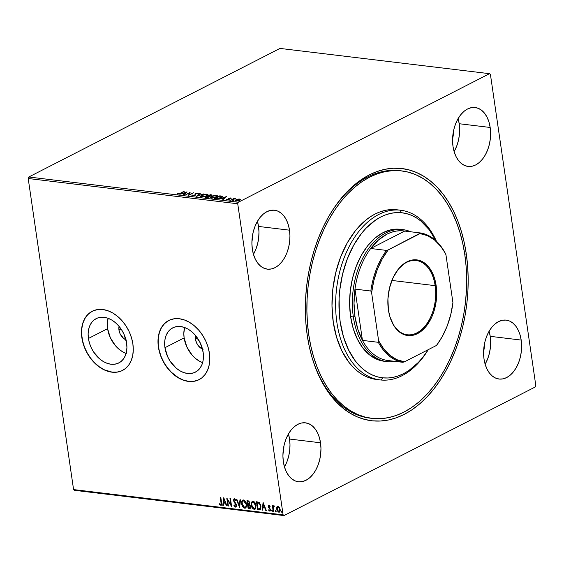 <?xml version="1.0" encoding="UTF-8"?>
<svg xmlns="http://www.w3.org/2000/svg" width="564" height="564" viewBox="0 0 564 564"><rect width="100%" height="100%" fill="white"/><g stroke="black" fill="none" stroke-linecap="round" stroke-linejoin="round"><path stroke-width="0.85" d="M312.223 358.069A124.63 79.059 96.9 0 0 370.936 418.248A124.63 79.059 -83.1 0 1 370.019 418.15A124.63 79.059 -83.1 0 1 312.223 358.069M466.287 253.927A127.006 80.567 -83.1 0 1 412.249 409.591A127.006 80.567 -83.1 0 1 312.442 358.789A127.006 80.567 -83.1 0 1 307.239 335.34L309.333 346.881L312.174 357.914L315.734 368.341L319.978 378.056L324.864 386.974L330.349 394.997L336.37 402.054L342.884 408.075L349.821 413.01L357.104 416.803L364.682 419.412L372.473 420.829L380.397 421.026L388.384 420.004L396.351 417.776L404.233 414.364L411.939 409.795L419.412 404.12L426.56 397.394L433.335 389.675L439.659 381.038L445.468 371.57L450.714 361.362L455.345 350.512L459.315 339.126L462.593 327.303L465.131 315.177L466.921 302.847L467.937 290.439L468.169 278.066L467.619 265.856L466.287 253.927L464.193 242.386L461.352 231.353L457.792 220.926L453.548 211.204L448.662 202.293L443.184 194.27L437.156 187.213L430.642 181.185L423.712 176.257L416.422 172.464L408.844 169.849L401.06 168.439L393.136 168.241L385.149 169.263L377.175 171.491L369.3 174.903L361.587 179.465L354.121 185.14L346.966 191.873L340.198 199.593L333.874 208.229L328.058 217.697L322.812 227.905L318.181 238.755L314.211 250.141L310.94 261.957L308.395 274.09L306.612 286.42L305.596 298.828L305.364 311.201L305.914 323.405L307.239 335.34A127.006 80.567 -83.1 0 1 329.82 214.651A127.006 80.567 -83.1 0 1 410.049 170.18A127.006 80.567 -83.1 0 1 466.287 253.927L464.729 254.181L466.287 253.927M126.547 340.106L123.544 338.351L120.076 333.74L118.955 330.025L121.034 328.96L118.955 330.025L119.039 326.323A10.089 7.17 62.9 0 0 118.955 330.025A10.089 7.17 62.9 0 0 125.976 339.88M203.068 349.335L198.725 346.254L196.596 342.961L195.475 339.253L197.555 338.188L195.475 339.253L195.56 335.552A10.089 7.17 62.9 0 0 195.475 339.253A10.089 7.17 62.9 0 0 202.497 349.109M126.329 353.515L122.55 351.746L118.933 349.179L115.613 345.915L110.361 337.808L107.604 328.657L107.301 324.124L108.119 318.3A24.879 17.681 -117.1 0 0 107.604 328.657L88.428 338.471A24.879 17.681 62.9 0 1 96.183 318.632A24.879 17.681 62.9 0 1 126.618 343.074L126.914 347.607L126.47 351.88L125.3 355.722L123.445 358.986L120.971 361.552L117.989 363.322L114.605 364.224L110.946 364.231L107.153 363.329L103.374 361.559L99.757 359L93.546 351.894L91.192 347.621L89.457 343.095L88.428 338.471L88.125 333.937L88.569 329.672L89.746 325.83L91.601 322.559L94.068 319.992L97.05 318.223L100.441 317.32L104.1 317.32L107.893 318.223L111.665 319.985L115.282 322.552L118.602 325.816L121.5 329.658L123.854 333.923L126.618 343.074A24.879 17.681 62.9 0 1 118.856 362.92A24.879 17.681 62.9 0 1 88.428 338.471L107.604 328.657A24.879 17.681 -117.1 0 0 126.096 353.431M202.85 362.744L199.071 360.974L195.454 358.408L192.134 355.144L186.888 347.036L184.125 337.885L183.822 333.352L184.639 327.529A24.879 17.681 -117.1 0 0 184.125 337.885L164.949 347.699A24.879 17.681 62.9 0 1 172.711 327.853A24.879 17.681 62.9 0 1 203.139 352.303L203.442 356.836L202.998 361.101L201.82 364.943L199.966 368.214L197.499 370.781L194.509 372.55L191.126 373.453L187.467 373.453L183.674 372.557L179.902 370.788L176.278 368.221L170.067 361.115L167.712 356.85L164.949 347.699L164.653 343.166L165.097 338.901L166.267 335.058L168.121 331.787L170.589 329.221L173.578 327.451L176.962 326.549L180.621 326.549L184.414 327.444L188.193 329.214L191.809 331.78L195.13 335.044L200.375 343.152L203.139 352.303A24.879 17.681 62.9 0 1 195.384 372.148A24.879 17.681 62.9 0 1 164.949 347.699L184.125 337.885A24.879 17.681 -117.1 0 0 202.624 362.659M168.847 320.444A33.234 23.625 -117.1 0 0 158.533 346.923L158.385 347.001A33.234 23.625 62.9 0 1 168.749 320.493A33.234 23.625 62.9 0 1 209.406 353.156L208.024 346.98L205.712 340.931L202.568 335.227L198.697 330.095L194.27 325.738L189.433 322.312L184.386 319.95L179.324 318.745L174.438 318.752L169.912 319.957L165.922 322.319L162.629 325.745L160.148 330.116L158.583 335.249L157.983 340.952L158.385 347.001L159.767 353.177L162.079 359.226L165.224 364.929L169.094 370.054L173.522 374.418L178.358 377.845L183.406 380.206L188.468 381.412L193.353 381.405L197.879 380.199L201.87 377.838L205.162 374.404L207.644 370.04L209.209 364.908L209.808 359.205L209.406 353.156A33.234 23.625 62.9 0 1 199.043 379.664A33.234 23.625 62.9 0 1 158.385 347.001L158.533 346.923A33.234 23.625 -117.1 0 0 199.141 379.614M92.32 311.215A33.234 23.625 -117.1 0 0 82.013 337.702L81.865 337.773A33.234 23.625 62.9 0 1 92.228 311.265A33.234 23.625 62.9 0 1 132.878 343.927L131.497 337.751L129.191 331.702L126.04 325.999L122.177 320.874L117.742 316.51L112.913 313.083L107.865 310.722L102.803 309.516L97.91 309.523L93.391 310.729L89.401 313.091L86.102 316.524L83.627 320.888L82.055 326.02L81.463 331.724L81.865 337.773L83.246 343.948L85.552 349.997L88.703 355.701L92.567 360.833L97.001 365.19L101.83 368.623L106.878 370.978L111.94 372.184L116.833 372.184L121.359 370.971L125.342 368.609L128.641 365.183L131.123 360.812L132.688 355.68L133.28 349.983L132.878 343.927A33.234 23.625 62.9 0 1 122.515 370.435A33.234 23.625 62.9 0 1 81.865 337.773L82.013 337.702A33.234 23.625 -117.1 0 0 122.614 370.386M257.374 221.166L258.531 226.439L258.968 232.079L258.679 237.874L257.663 243.585L255.971 249.006L253.447 254.308A29.673 18.823 96.9 0 0 258.531 226.439L289.501 230.175A29.673 18.823 -83.1 0 1 267.371 269.148A29.673 18.823 -83.1 0 1 252.341 249.196L253.497 254.47L255.323 259.179L257.741 263.134L260.674 266.194L263.994 268.231L267.583 269.169L271.298 268.979L275.006 267.66L278.553 265.27L281.803 261.893L284.637 257.663L286.949 252.742L288.641 247.321L289.649 241.603L289.945 235.815L289.501 230.175L288.352 224.902L286.526 220.193L284.108 216.238L281.175 213.178L277.855 211.14L274.266 210.203L270.544 210.393L266.842 211.712L263.296 214.108L260.046 217.478L257.205 221.708L254.9 226.629L253.208 232.051L252.193 237.768L251.904 243.556L252.341 249.196A29.673 18.823 -83.1 0 1 274.478 210.224A29.673 18.823 -83.1 0 1 289.501 230.175L258.531 226.439A29.673 18.823 96.9 0 0 257.424 221.328M489.058 331.061L490.215 336.334L490.652 341.974L490.356 347.762L489.348 353.48L487.656 358.901L485.132 364.203A29.673 18.823 96.9 0 0 490.215 336.334L521.185 340.071A29.673 18.823 -83.1 0 1 499.055 379.036A29.673 18.823 -83.1 0 1 484.025 359.092L485.181 364.365L487 369.067L489.425 373.03L492.351 376.082L495.678 378.12L499.267 379.064L502.982 378.874L506.683 377.556L510.23 375.159L513.487 371.782L516.321 367.552L518.626 362.631L520.318 357.209L521.333 351.499L521.622 345.711L521.185 340.071L520.029 334.79L518.21 330.088L515.785 326.126L512.859 323.073L509.532 321.036L505.943 320.091L502.228 320.289L498.527 321.607L494.981 323.997L491.723 327.374L488.889 331.604L486.584 336.525L484.892 341.946L483.877 347.657L483.588 353.452L484.025 359.092A29.673 18.823 -83.1 0 1 506.155 320.119A29.673 18.823 -83.1 0 1 521.185 340.071L490.215 336.334A29.673 18.823 96.9 0 0 489.108 331.223M458.046 118.454L459.195 123.727L459.632 129.368L459.343 135.156L458.335 140.873L456.643 146.295L454.112 151.596A29.673 18.823 96.9 0 0 459.195 123.727L490.172 127.464A29.673 18.823 -83.1 0 1 468.035 166.429A29.673 18.823 -83.1 0 1 453.012 146.485L454.161 151.758L455.987 156.461L458.405 160.423L461.338 163.475L464.658 165.513L468.247 166.458L471.969 166.267L475.671 164.949L479.217 162.552L482.467 159.175L485.308 154.945L487.613 150.024L489.305 144.603L490.313 138.892L490.609 133.104L490.172 127.464L489.016 122.184L487.19 117.481L484.772 113.519L481.839 110.466L478.519 108.429L474.93 107.484L471.208 107.682L467.507 109L463.96 111.39L460.71 114.767L457.876 118.997L455.564 123.918L453.872 129.339L452.864 135.05L452.568 140.845L453.012 146.485A29.673 18.823 -83.1 0 1 475.142 107.512A29.673 18.823 -83.1 0 1 490.172 127.464L459.195 123.727A29.673 18.823 96.9 0 0 458.088 118.616M288.394 433.772L289.543 439.046L289.988 444.686L289.692 450.481L288.683 456.191L286.991 461.613L284.467 466.914A29.673 18.823 96.9 0 0 289.543 439.046L320.521 442.782A29.673 18.823 -83.1 0 1 298.384 481.755A29.673 18.823 -83.1 0 1 283.361 461.803L284.51 467.077L286.336 471.786L288.761 475.741L291.687 478.801L295.007 480.838L298.603 481.776L302.318 481.585L306.019 480.267L309.565 477.877L312.823 474.5L315.657 470.27L317.962 465.349L319.654 459.928L320.669 454.21L320.958 448.422L320.521 442.782L319.365 437.509L317.546 432.799L315.121 428.844L312.195 425.785L308.868 423.747L305.279 422.81L301.564 423L297.855 424.318L294.309 426.715L291.059 430.085L288.225 434.315L285.913 439.236L284.221 444.658L283.213 450.375L282.924 456.163L283.361 461.803A29.673 18.823 -83.1 0 1 305.491 422.831A29.673 18.823 -83.1 0 1 320.521 442.782L289.543 439.046A29.673 18.823 96.9 0 0 288.444 433.935M283.903 446.089A20.177 12.803 -83.1 0 1 282.945 454.034L283.896 445.927M453.548 130.77A20.177 12.803 -83.1 0 1 452.596 138.709L453.548 130.608M484.568 343.377A20.177 12.803 -83.1 0 1 483.609 351.316L484.568 343.208M252.883 233.482A20.177 12.803 -83.1 0 1 251.925 241.427L252.883 233.32M74.49 490.32L284.016 515.581L535.222 386.996L284.016 515.581L283.107 514.84L73.581 489.58L28.2 178.499L237.726 203.766L283.107 514.84L237.726 203.766L238.311 202.264L28.778 177.004L279.984 48.419L489.51 73.68L238.311 202.264L489.51 73.68L490.419 74.42L535.8 385.501L490.419 74.42L489.51 73.68L279.984 48.419L28.778 177.004L238.311 202.264L237.726 203.766L28.2 178.499L28.778 177.004L28.2 178.499L73.581 489.58L283.107 514.84L284.016 515.581L74.49 490.32L73.581 489.58L74.49 490.32M239.651 199.487L239.658 199.043L237.705 199.205L235.717 199.924L235.11 200.869L236.697 201.059L239.305 200.361L240.356 199.367L238.727 199.043L235.879 199.839L235.005 200.699L235.724 201.059L239.481 200.269L240.363 199.402M230.232 200.354L235.681 198.648L234.032 198.408L230.232 200.354L235.681 198.648L234.032 198.408L230.232 200.354M228.61 199.726L228.765 198.359L228.342 198.676L228.596 199.628L227.123 199.98L226.813 199.437L226.178 199.578L226.679 199.966L228.808 199.529L229.28 198.408L231.106 198.352L230.584 197.95L229.167 198.19L228.342 198.676L228.385 199.43L226.178 199.578L226.411 199.91L228.603 199.628L229.238 199.212L229.28 198.408L231.106 198.352L230.697 197.964L231.169 198.803M216.097 198.648L220.045 198.098L221.722 197.266L222.301 196.343L219.819 195.807L214.616 198.472L216.097 198.648L221.074 197.647L222.11 196.202L219.819 195.807L214.616 198.472L216.097 198.648M205.134 197.329L208.772 197.167L209.878 196.561L209.709 196.103L212.001 195.081L210.33 194.665L205.134 197.329L209.385 196.906L209.709 196.103L211.993 195.059L210.33 194.665L205.134 197.329M196.547 196.293L203.872 193.882L197.844 195.652L200.241 193.445L199.705 193.381L196.547 196.293L203.872 193.882L197.844 195.652L200.241 193.445L199.705 193.381L196.547 196.293M185.429 194.954L189.3 192.973L188.616 195.334L193.819 192.669L189.448 194.601L190.138 192.225L185.429 194.954L189.3 192.973L188.616 195.334L193.819 192.669L189.448 194.601L190.138 192.225L185.429 194.954M177.068 193.649L177.667 194.101L180.656 193.304L184.174 191.506L179.366 193.628L177.068 193.649L177.667 194.101L179.38 193.882L183.681 191.45L180.261 193.508L177.075 193.706M187.029 191.852L179.789 194.27L182.644 193.558L184.435 193.776L183.42 194.707L183.956 194.77L187.029 191.852L179.789 194.27L182.644 193.558L184.435 193.776L183.42 194.707L183.956 194.77L187.029 191.852M192.366 195.87L195.341 195.186L196.159 193.551L197.329 193.346L197.52 193.79L198.338 193.318L195.518 193.558L194.975 193.995L194.989 194.968L194.213 195.426L192.867 195.595L192.733 195.031L192.07 195.116L191.859 195.666L192.366 195.87L195.123 195.313L196.032 193.607L198.225 193.678L197.872 193.078L195.518 193.558L194.636 195.25L192.867 195.595L192.733 195.031L192.07 195.116L192.366 195.87L192.07 195.116M201.82 195.299L200.777 196.032L200.749 196.716L202.92 196.977L206.509 195.997L207.982 194.65L206.368 194.15L202.885 194.841L200.615 196.483L201.574 196.984L206.755 195.877L207.982 194.679L207.002 194.178L201.82 195.299M211.31 196.441L210.266 197.181L210.231 197.858L212.409 198.119L215.991 197.139L217.464 195.793L215.124 195.334L211.549 196.321L210.097 197.633L211.056 198.126L216.238 197.019L217.471 195.821L216.484 195.32L211.31 196.441M226.439 196.603L219.192 199.022L222.047 198.309L223.837 198.528L222.829 199.459L223.365 199.522L226.439 196.603L219.192 199.022L222.047 198.309L223.837 198.528L222.829 199.459L223.365 199.522L226.439 196.603M229.04 199.98L230.049 199.917L229.019 200.248M232.805 200.431L233.806 200.368L232.777 200.699M238.939 201.172L239.94 201.108L238.91 201.44M279.554 512.041L278.792 512.225C279.955 512.027 280.414 511.118 280.16 509.496L279.384 507.403L277.932 506.296L276.663 507.304L277.023 510.582L278.792 512.225L279.547 512.049L280.202 510.49L279.532 507.642L277.932 506.296L276.741 507.085L277.481 506.331L276.741 507.085L276.564 509.059L278.792 512.225L279.406 512.133M273.709 505.788L272.997 506.627L272.87 505.788L272.384 505.732L273.216 511.449L273.709 511.513L273.223 507.438L274.111 506.028L273.434 505.845L272.997 506.627L272.87 505.788L272.384 505.732L273.216 511.449L272.708 505.767L273.216 511.449L273.709 511.513L273.216 507.635L274.111 506.028L273.462 505.83M270.114 506.451L269.106 505.922L269.818 506.606L270.036 506.148L268.972 505.217L268.33 505.633L268.436 507.29L270.05 509.574L269.719 510.42L268.824 509.736L269.127 510.836L270.17 511.033L270.565 509.891L268.739 506.641L269 505.929L269.818 506.606L270.036 506.148L268.64 505.266M259.087 509.75L260.145 509.637L260.815 508.806L260.744 505.132L259.2 502.475L256.458 501.734L257.6 509.567L260.18 509.623L260.97 506.225L258.982 502.32L256.458 501.734L257.6 509.567L256.782 501.777L257.903 509.419L259.087 509.75M250.127 508.404L249.394 508.58L250.571 506.535L249.274 504.413L249.633 502.82L247.878 500.705L246.976 500.592L248.118 508.425L250.007 508.481L250.606 507.325L250.155 505.302L249.274 504.413L249.394 501.953L248.653 500.959L246.976 500.592L248.118 508.425L247.3 500.635L248.118 508.425L249.986 508.495M239.538 507.389L240.518 499.817L239.982 499.753L239.298 505.506L236.88 499.373L236.351 499.309L239.615 507.403L240.518 499.817L239.982 499.753L239.298 505.506L236.88 499.373L236.351 499.309L239.538 507.389M228.413 506.049L227.567 500.226L231.607 506.437L230.464 498.604L229.971 498.541L230.824 504.385L226.784 498.16L227.927 505.993L228.413 506.049L227.567 500.226L231.607 506.437L230.464 498.604L229.971 498.541L230.824 504.385L226.784 498.16L227.927 505.993L228.413 506.049M221.391 505.175L220.82 505.33C221.737 505.041 221.99 504.174 221.589 502.728L220.813 497.441L220.327 497.377L221.18 504.075L220.616 504.512L219.643 503.708L219.481 504.279L220.82 505.33L221.715 504.449L220.813 497.441L220.327 497.377L221.384 502.439L220.651 497.42L221.384 502.439L220.7 504.526L219.643 503.708L219.481 504.279L221.257 505.266M223.675 497.786L222.773 505.372L223.309 505.436L223.598 503.003L225.388 503.222L226.411 505.809L226.947 505.873L223.76 497.793L222.773 505.372L223.309 505.436L223.598 503.003L225.388 503.222L226.411 505.809L226.947 505.873L223.675 497.786M235.66 506.141L236.365 504.921L235.364 506.296L234.18 504.872L233.834 505.217L236.112 506.937L235.519 507.106L236.506 506.268L236.365 504.413L233.961 500.592L234.462 499.676L235.463 500.783L235.773 500.346L235.174 499.408L233.884 498.985L233.482 500.564L236.076 505.541L235.364 506.296L234.18 504.872L233.834 505.217L234.984 506.888L235.815 506.951L234.131 505.069L235.519 507.106L236.274 506.874M245.664 508.002L244.72 508.213L245.516 508.086L246.567 504.385C246.271 502.129 245.241 500.663 243.486 499.972L242.724 500.099L241.723 504.188L242.992 507.064L245.002 508.22L246.376 507.008L246.433 503.673L244.635 500.494L243.204 499.965L241.843 501.206L241.667 503.835L242.872 500.035M255.147 509.144L254.209 509.355L254.998 509.229L256.049 505.534C255.753 503.278 254.724 501.805 252.968 501.121L252.207 501.241L251.213 505.33L252.475 508.213L254.491 509.37L255.859 508.15L255.915 504.815L255.062 502.75L252.827 501.107L251.325 502.348L251.149 504.977L252.355 501.177M263.085 502.538L262.182 510.124L262.718 510.187L263.007 507.755L264.798 507.974L265.813 510.561L266.349 510.624L263.162 502.545L262.182 510.124L262.718 510.187L263.007 507.755L264.798 507.974L265.813 510.561L266.349 510.624L263.085 502.538M271.897 510.11L271.587 510.716L272.327 511.294L271.897 510.11L271.608 510.829L272.257 511.372L272.081 510.194L271.573 510.596L272.193 509.955M275.655 510.561L275.345 511.167L276.092 511.745L275.655 510.561L275.366 511.28L276.015 511.83L275.845 510.646L275.331 511.054L275.958 510.413M281.788 511.301L281.478 511.908L282.226 512.486L281.788 511.301L281.499 512.02L282.07 512.606L282.127 511.562L281.464 511.682L282.085 511.153M535.8 385.501L535.222 386.996L535.8 385.501M400.771 170.793A124.63 79.059 96.9 0 0 329.439 215.293A124.63 79.059 -83.1 0 1 399.862 170.673L401.646 170.892M91.467 311.695L87.808 314.606L84.903 318.519L82.873 323.292L81.787 328.734L81.688 334.642L82.584 340.783L84.438 346.923L87.18 352.831L90.705 358.274L94.872 363.04L99.525 366.96L104.488 369.864L112.095 372.106L116.981 372.106L121.507 370.901M167.987 320.923L164.328 323.828L161.424 327.747L159.393 332.52L158.308 337.963L158.209 343.871L159.104 350.011L160.959 356.152L163.701 362.06L167.226 367.502L171.393 372.268L178.506 377.774L183.554 380.129L188.616 381.334L193.501 381.334L198.027 380.122M220.82 505.33L219.481 504.279L219.84 503.913L220.397 504.815L221.455 505.154M220.996 504.378L221.384 502.439L221.116 504.371M226.869 505.675L226.411 505.809L225.685 503.067L223.598 503.003L225.685 503.067L226.869 505.675M223.33 505.252L222.773 505.372L223.908 498.174L223.33 505.252M225.36 502.235L224.289 499.528L225.36 502.235L224.289 499.528L225.064 502.39L223.689 502.228L223.993 499.676L223.689 502.228L225.36 502.235M228.385 505.859L227.927 505.993L227.172 498.618L228.385 505.859M231.12 504.23L230.295 498.583L231.12 504.23M231.515 505.837L227.567 500.226L231.515 505.837M235.83 506.141L235.364 506.296M235.794 504.286L234.8 502.94L235.794 504.286M233.905 501.784L235.096 502.792L233.905 501.784L233.778 500.409L233.905 501.784M235.519 507.106L236.556 505.147L233.961 500.592L234.758 499.521L235.759 500.635L234.462 499.676L235.463 500.783L235.773 500.346L234.264 498.78M234.349 498.872L233.482 500.564L234.652 498.724M234.18 498.837L233.926 501.036L236.323 504.724L235.851 506.141M239.679 506.853L236.725 499.359L239.679 506.853M239.594 505.351L240.257 499.782L239.594 505.351M241.667 503.835C241.97 506.063 242.985 507.522 244.72 508.213L245.023 508.058C243.281 507.367 242.266 505.908 241.963 503.68L241.667 503.835M242.894 500.021L241.921 502.016L242.301 505.09L243.881 507.537L245.023 508.058L246.045 507.79M243.281 500.747L244.832 501.072L246.101 503.039L246.362 505.816L245.53 507.149M243.62 500.783L246.073 504.329L243.916 500.628L243.176 500.818L245.093 501.812L246.073 504.329C246.369 506.141 245.876 507.163 244.586 507.41L242.153 503.892C241.864 502.087 242.351 501.051 243.62 500.783L243.317 500.733M245.382 507.212L243.676 506.98L242.428 505.02L242.16 502.256L243.183 500.818M244.889 507.255C246.172 507.015 246.665 505.986 246.369 504.174L245.819 506.698L244.586 507.41M249.394 508.58L248.414 508.277L250.303 508.333M249.351 507.6L250.381 506.324L249.408 504.836L248.315 504.801L249.112 504.984L250.085 506.479L249.055 507.748L248.491 507.685L248.364 504.618L250.176 505.654L250.381 506.902L249.852 507.6M248.393 501.368L249.105 501.748L249.45 503.166L249.119 503.793L247.948 503.969L247.582 501.452L248.393 501.368L247.878 501.304L249.436 502.623L248.393 501.368M248.498 503.842L249.436 502.623L247.948 503.969L247.582 501.452L248.646 501.741L249.098 502.545L248.999 503.779L248.202 503.997M250.014 507.544L248.491 507.685L248.068 504.773L249.295 505.09L249.972 506.028L249.908 507.529L249.055 507.748M251.149 504.977C251.452 507.205 252.475 508.665 254.209 509.355L254.505 509.207C252.771 508.509 251.748 507.05 251.445 504.822L251.149 504.977M252.376 501.163L251.403 503.159L251.791 506.232L253.363 508.679L254.505 509.207L255.527 508.932M252.764 501.897L254.315 502.214L255.584 504.181L255.844 506.958L255.013 508.291M253.102 501.925L255.562 505.471L253.405 501.77L252.658 501.96L254.576 502.954L255.562 505.471C255.852 507.283 255.358 508.312 254.075 508.552L251.643 505.034C251.347 503.236 251.833 502.2 253.102 501.925L252.806 501.875M254.371 508.397C255.654 508.157 256.155 507.128 255.859 505.316L254.9 508.326L253.842 508.502L252.764 507.713L251.586 504.47L251.784 502.919L252.665 501.96M254.865 508.354L254.075 508.552M257.367 502.446L259.13 502.876L260.272 504.251L260.836 507.17L260.082 508.693L260.779 506.014L259.13 502.876L257.367 502.446M257.974 508.827L257.071 502.602L257.685 502.489L259.13 502.876L260.779 506.014L260.082 508.693L257.974 508.827L257.071 502.602L259.489 503.61L260.512 506.401L260.11 508.608L257.974 508.827M266.271 510.427L265.813 510.561L265.094 507.819L263.007 507.755L265.094 507.819L266.271 510.427M262.739 510.004L262.182 510.124L263.317 502.926L262.739 510.004M264.763 506.987L263.698 504.279L264.763 506.987L263.698 504.279L264.467 507.142L263.099 506.98L263.395 504.427L263.099 506.98L264.763 506.987M270.241 510.977L269.747 511.132L270.537 509.602L268.936 507.17L269.106 505.922M269.204 505.823L269.035 506.486L269.402 505.774L270.043 506.338M269.747 511.132L268.922 510.082L270.1 511.076M269.952 510.272L270.346 509.419L269.585 510.42L268.824 509.736L268.626 510.237L268.972 509.955L270.269 510.97M269.86 509.017L269.247 508.361L269.86 509.017M268.542 507.508L269.543 508.206L268.542 507.508L268.549 506.458L268.542 507.508M268.972 505.217L268.252 506.606L269.268 505.069M268.88 505.154L268.591 506.683L270.283 509.137L270.015 510.265M272.088 511.414L272.405 510.815M272.024 509.997L272.384 511.266L271.587 510.716M273.618 505.781L273.293 506.479L274.012 505.64M274.266 506.458L273.582 506.507L274.09 506.345M275.852 511.865L276.163 511.266M275.789 510.448L276.148 511.717L275.345 511.167M277.932 506.296L277.326 506.394M278.792 512.225L276.564 509.059L277.044 506.937L276.825 508.643L277.58 510.906L278.672 511.957L279.843 511.893M278.99 511.365L279.97 509.285L278.686 511.52L277.058 509.123L278.327 506.846L279.97 509.285L278.031 506.874L278.947 507.156L279.786 508.516L280.005 510.032L279.54 511.217M279.117 511.449L278.073 511.231L277.241 509.891L277.044 508.086L277.728 507.022L278.651 507.311L279.49 508.665L279.666 510.533L279.117 511.449M281.979 512.606L282.296 512.006M281.922 511.188L282.275 512.457L281.478 511.908M279.243 511.365L278.686 511.52M178.005 194.122L177.949 193.748L178.005 194.122M183.906 194.77L184.435 193.776L183.906 194.77M185.852 192.719L186.381 192.543L185.852 192.719M184.449 193.882L185.88 192.951L185.817 192.5L184.823 193.924L185.817 192.5L184.759 193.48L183.385 193.311L185.817 192.5L183.385 193.311L184.759 193.48L184.449 193.882M189.321 193.128L190.075 192.74L189.321 193.128M188.736 195.271L189.3 192.973L188.736 195.271M192.867 195.595L192.733 195.031M192.796 195.475L192.93 196.039L192.796 195.475M195.045 195.348L194.989 194.968L195.045 195.348M195.052 195.419L194.989 194.968M195.045 194.799L195.518 193.558L195.659 193.974M194.975 193.995L195.017 194.524M198.274 193.614L197.604 193.508L197.872 193.078L198.288 194.122M198.225 193.678L197.872 193.078M197.329 193.346L197.52 193.79M195.842 194.925L195.652 193.988M195.694 193.953L195.045 194.446M197.344 196.061L199.705 193.381L199.818 193.833L197.344 196.061M208.046 195.095L207.066 194.622L207.002 194.178L207.947 194.925M200.721 196.688L201.433 196.004M201.454 195.99L200.706 196.723M206.487 194.453L207.249 194.876L206.304 196.089L202.131 197.012L201.341 196.307L202.314 195.356L206.487 194.453L207.178 195.137L205.409 196.187L202.885 196.723L201.341 196.328L203.167 194.982L206.487 194.453M210.795 195.059L211.303 195.222L211.232 194.77L211.845 195.327L211.26 195.214L210.95 195.807L208.673 196.194L210.287 194.996L210.915 195.553L208.624 195.849L210.287 194.996L210.915 195.553M209.773 196.554L209.709 196.103L209.773 196.554M211.303 195.63L211.267 195.236M209.998 196.321L209.173 196.35L208.934 197.104L206.205 197.456L208.088 196.124L209.054 196.279L208.779 196.906L206.156 197.111L208.088 196.124L209.054 196.279L208.899 196.843M210.978 196.004L210.865 195.504M209.209 196.357L209.745 196.357M208.962 197.294L209.124 196.723M217.528 196.244L216.548 195.771L216.484 195.32L217.429 196.068M210.203 197.83L210.915 197.146M210.936 197.132L210.189 197.872M215.977 195.595L216.731 196.018L215.786 197.231L211.62 198.161L210.823 197.456L211.796 196.498L215.977 195.595L216.661 196.279L214.891 197.329L212.085 197.879L210.823 197.471L212.424 196.216L215.977 195.595M210.823 197.456L211.042 198.126M220.834 196.286L220.785 195.927L220.834 196.286M220.848 196.371L221.229 196.42M222.42 196.928L222.11 196.202M215.638 198.253L219.777 196.138L221.603 196.667L220.623 197.858L217.648 198.676L215.688 198.598L219.777 196.138L221.363 196.42L220.587 197.583L218.035 198.373L215.638 198.253M223.316 199.522L223.837 198.528L223.316 199.522M225.255 197.471L225.783 197.294L225.255 197.471M223.859 198.634L225.29 197.703L225.226 197.252L224.232 198.676L225.226 197.252L224.162 198.232L222.794 198.063L225.226 197.252L222.794 198.063L224.162 198.232L223.859 198.634M231.106 198.352L230.697 197.964L228.765 198.359L229.04 198.711M229.238 199.212L229.047 198.598M226.178 199.578L226.679 199.966M228.342 198.676L228.547 199.282M230.507 198.394L230.697 197.964M230.838 198.422L230.443 198.394M229.231 198.634L228.434 199.085M240.356 199.522L239.658 199.043L239.721 199.494L240.419 199.973M235.146 200.89L235.717 200.41M240.313 199.67L239.622 199.48M235.78 200.375L235.096 201.003M239.686 199.882L239.629 200.255M236.189 200.819L235.681 200.558L236.133 200.03L238.445 199.289L239.192 199.282L238.988 200.213L236.189 200.819L236.365 199.903L239.192 199.282L239.672 199.543L239.023 200.481L236.231 201.087L235.681 200.551L235.773 201.059M239.707 200.149L239.192 199.282M221.363 196.42L221.666 197.111M400.637 210.224A85.46 54.215 -83.1 0 1 436.423 241.223A85.46 54.215 96.9 0 0 399.982 210.153A85.46 54.215 -83.1 0 1 400.637 210.224L396.993 209.787A85.46 54.215 96.9 0 0 396.337 209.709L399.982 210.153L401.533 212.727A83.091 52.706 -83.1 0 1 435.958 240.786L429.105 229.59L420.899 221.039L416.359 217.824L411.586 215.349L406.63 213.643L401.533 212.727L396.351 212.607L391.127 213.284L385.91 214.75L380.756 216.985L375.716 219.981L366.149 228.11L361.721 233.165L353.79 245.016L347.339 258.805L342.609 273.991L339.782 289.995L339.126 298.109L339.345 314.19L340.219 321.995L343.455 336.757L348.566 349.927L355.355 360.995L359.303 365.606L363.561 369.54L368.102 372.762L372.874 375.236L377.831 376.935L382.928 377.852L380.841 379.995A85.46 54.215 96.9 0 0 428.273 349.645A85.46 54.215 -83.1 0 1 380.841 379.995L382.928 377.852A83.091 52.706 -83.1 0 1 339.782 289.995A83.091 52.706 -83.1 0 1 401.533 212.727L399.982 210.153A85.46 54.215 96.9 0 0 336.461 289.621A85.46 54.215 96.9 0 0 380.841 379.995A85.46 54.215 -83.1 0 1 380.178 379.917A85.46 54.215 -83.1 0 1 336.525 289.099A85.46 54.215 -83.1 0 1 399.982 210.153L396.337 209.709A85.46 54.215 96.9 0 0 332.88 288.662A85.46 54.215 96.9 0 0 376.533 379.48L380.178 379.917M399.672 229.245A66.467 42.166 -83.1 0 0 350.322 290.65A66.467 42.166 -83.1 0 0 384.274 361.284A66.467 42.166 -83.1 0 0 384.789 361.341L376.745 359.247L369.3 354.693L362.73 347.854L357.301 338.999L353.212 328.459L350.618 316.651L349.631 304.017L350.272 291.052L352.535 278.249L356.314 266.102L361.482 255.069L367.827 245.594L375.109 238.022L383.055 232.65L391.346 229.682L399.672 229.245A66.467 42.166 -83.1 0 1 400.186 229.301L402.922 229.626A66.467 42.166 -83.1 0 1 410.719 231.783A66.467 42.166 96.9 0 0 367.375 250.254A66.467 42.166 96.9 0 0 353.346 316.926L354.996 316.658A65.283 41.412 -83.1 0 1 354.975 289.113A65.283 41.412 -83.1 0 1 370.682 248.498A65.283 41.412 -83.1 0 1 404.74 231.064L400.306 230.725L395.815 231.141L391.331 232.297L386.897 234.187L378.388 240.06L370.682 248.498L404.74 231.064L420.596 232.974L420.039 233.609L388.18 249.915L386.537 250.409L370.682 248.498L404.74 231.064L420.596 232.974A65.283 41.412 -83.1 0 1 445.144 252.982A65.283 41.412 96.9 0 0 420.596 232.974L388.18 249.915L382.251 258.904L377.408 269.296L373.812 280.717L371.613 292.744L378.613 340.712L378.303 342.306L362.455 340.388L354.975 289.113L354.023 303.051L354.996 316.658L357.851 329.291L362.455 340.388A65.283 41.412 -83.1 0 1 354.996 316.658L353.346 316.926A66.467 42.166 -83.1 0 1 402.922 229.626M400.722 170.786L398.896 170.568L400.722 170.786A124.63 79.059 -83.1 0 1 401.688 170.899A124.63 79.059 -83.1 0 1 465.342 303.34A124.63 79.059 -83.1 0 1 372.811 418.474A124.63 79.059 -83.1 0 1 371.845 418.368A124.63 79.059 -83.1 0 1 308.184 285.927A124.63 79.059 -83.1 0 1 400.722 170.786L408.364 172.168L415.802 174.72L422.958 178.428L429.761 183.258L436.155 189.159L442.077 196.075L447.456 203.942L452.257 212.684L456.431 222.209L459.928 232.438L462.72 243.26L464.785 254.583L466.097 266.286L466.647 278.263L466.421 290.404L465.434 302.579L463.686 314.677L461.197 326.584L457.996 338.188L454.105 349.37L449.564 360.022L444.418 370.04L438.721 379.339L432.525 387.82L425.883 395.406L418.869 402.019L411.537 407.596L403.972 412.087L396.245 415.449L388.427 417.649L380.587 418.657L372.811 418.474L365.162 417.099L357.731 414.547L350.575 410.839L343.765 406.009L337.371 400.109L331.456 393.193L326.07 385.325L321.268 376.583L317.102 367.058L313.598 356.829L310.806 346L308.741 334.685L307.429 322.975L306.887 310.997L307.105 298.864L308.099 286.688L309.84 274.583L312.329 262.676L315.537 251.079L319.428 239.897L323.962 229.245L329.108 219.22L334.804 209.928L341.008 201.44L347.65 193.861L354.664 187.248L361.989 181.664L369.554 177.174L377.281 173.818L385.106 171.618L392.946 170.61L400.722 170.786M382.928 377.852L388.11 377.979L393.334 377.302L398.551 375.835L403.704 373.594L408.745 370.604L418.312 362.476L422.739 357.421L428.231 349.666A83.091 52.706 -83.1 0 1 382.928 377.852M396.337 209.709L391 209.589L385.628 210.28L380.263 211.789L374.961 214.087L369.772 217.168L364.753 220.996L355.39 230.732L347.227 242.922L340.586 257.099L335.721 272.722L332.823 289.184L331.992 305.857L333.268 322.093L336.595 337.279L341.854 350.829L348.834 362.215L352.895 366.96L357.28 371.006L361.947 374.313L366.854 376.858L371.951 378.613L377.196 379.551M389.907 316.742A37.393 23.716 96.9 0 0 419.306 331.435A37.393 23.716 96.9 0 0 435.14 285.659L436.127 285.497A38.105 24.167 -83.1 0 1 419.919 332.196A38.105 24.167 -83.1 0 1 389.978 316.954A38.105 24.167 -83.1 0 1 388.413 309.918L387.919 298.969L389.527 287.908L393.087 277.692L398.304 269.197L404.719 263.155L411.791 260.096L416.563 259.849L418.897 260.272L421.167 261.054L425.439 263.677L429.197 267.597L433.582 275.599L435.5 282.035L436.691 292.737L436.317 300.175L434.04 311.053L431.46 317.729L426.243 326.218L419.827 332.259L415.146 334.649L412.756 335.319L407.983 335.566L403.373 334.36L399.108 331.745L393.7 325.407L389.893 316.693L388.413 309.918A38.105 24.167 -83.1 0 1 395.188 273.716A38.105 24.167 -83.1 0 1 419.256 260.371A38.105 24.167 -83.1 0 1 436.127 285.497L435.14 285.659A37.393 23.716 -83.1 0 1 407.25 334.762A37.393 23.716 -83.1 0 1 389.907 316.742M391.895 280.442L435.14 285.659L391.895 280.442M350.611 316.594L353.346 316.926L350.611 316.594M387.01 360.396L402.858 362.307L387.01 360.396A65.283 41.412 -83.1 0 1 362.455 340.388A65.283 41.412 96.9 0 0 387.01 360.396L389.118 360.65M395.096 361.369A66.467 42.166 -83.1 0 1 387.003 361.616A66.467 42.166 -83.1 0 1 353.346 316.926A66.467 42.166 96.9 0 0 395.096 361.369M452.934 302.671L445.934 254.702L445.144 252.982L440.773 246.44L434.583 240.031L427.59 235.703L420.039 233.609A64.571 40.96 -83.1 0 1 445.934 254.702L452.934 302.671A64.571 40.96 -83.1 0 1 441.224 338.372A64.571 40.96 -83.1 0 1 436.36 345.506L436.917 344.872A65.283 41.412 96.9 0 0 440.999 338.752A65.283 41.412 96.9 0 0 441.104 338.569A65.283 41.412 -83.1 0 1 436.917 344.872L442.296 336.511L447.139 326.119L450.728 314.698L452.934 302.671M362.455 340.388L354.975 289.113L370.823 291.024L371.613 292.744L378.613 340.712L383.774 348.975L389.964 355.383L396.957 359.719L404.508 361.813L436.36 345.506L404.508 361.813A64.571 40.96 -83.1 0 1 378.613 340.712L378.303 342.306L362.455 340.388M402.858 362.307L404.508 361.813L402.858 362.307A65.283 41.412 -83.1 0 1 378.303 342.306A65.283 41.412 96.9 0 0 402.858 362.307M370.682 248.498A65.283 41.412 96.9 0 0 354.975 289.113L370.823 291.024A65.283 41.412 -83.1 0 1 386.537 250.409L370.682 248.498M395.075 273.907A37.393 23.716 -83.1 0 1 416.204 260.519A37.393 23.716 -83.1 0 1 435.14 285.659A37.393 23.716 96.9 0 0 418.657 261.026A37.393 23.716 96.9 0 0 395.075 273.907M386.537 250.409A65.283 41.412 96.9 0 0 370.823 291.024L371.613 292.744A64.571 40.96 -83.1 0 1 388.18 249.915L386.537 250.409M192.55 195.405L192.613 195.856M195.045 194.615L195.116 195.059M197.619 193.501L197.682 193.946M207.249 194.876L207.319 195.327M201.341 196.307L201.404 196.758M211.993 195.059L212.064 195.511M209.286 196.462L209.35 196.906M216.731 196.018L216.802 196.469M230.507 198.366L230.57 198.817M226.798 199.543L226.869 199.994M228.554 199.226L228.617 199.67M371.845 418.368L370.019 418.15M389.844 316.531L389.978 316.954M394.962 274.097L395.188 273.716M440.999 338.752L441.224 338.372"/></g></svg>
